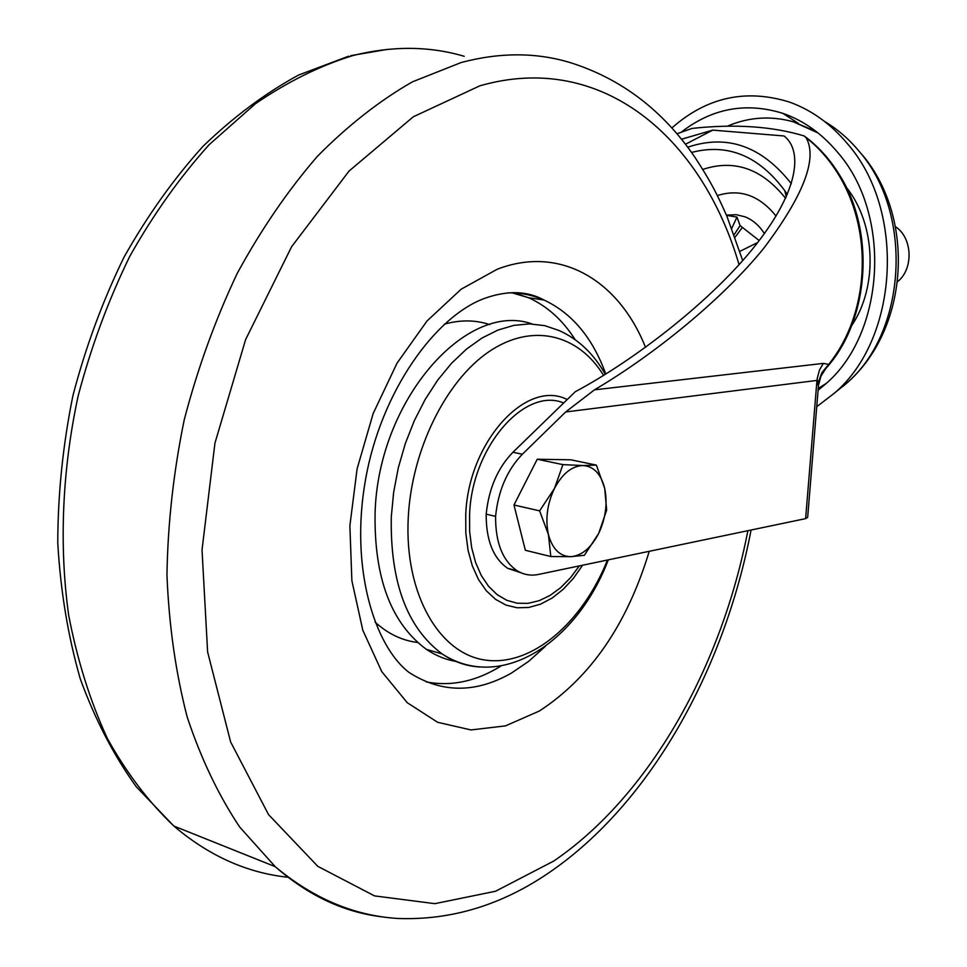 <?xml version="1.0" encoding="UTF-8"?>
<svg xmlns="http://www.w3.org/2000/svg" width="967" height="967" viewBox="0 0 967 967"><rect width="100%" height="100%" fill="white"/><g stroke="black" fill="none" stroke-linecap="round" stroke-linejoin="round"><path stroke-width="1.45" d="M520.705 572.657L507.748 568.354C493.255 558.37 486.063 540.299 486.183 514.154C488.806 488.54 497.727 467.907 512.945 452.254L522.373 454.236L565.671 411.966L594.475 389.834L823.316 363.387L828.671 364.402L825.927 368.391C869.49 320.633 875.884 231.512 838.993 174.12M685.446 144.24L712.776 130.122L681.505 139.236M823.316 363.387L819.46 370.047L817.091 379.064L818.408 386.413L807.663 517.345L805.62 518.626L816.958 380.418L565.671 411.966M522.373 454.236C507.167 469.95 498.235 490.656 495.587 516.366C495.442 542.596 502.598 560.715 517.055 570.711C523.679 574.761 530.835 575.994 538.522 574.434L805.62 518.626M495.587 516.366L486.183 514.154M594.475 389.834C653.668 354.974 722.252 299.54 763.845 248.181C803.565 195.431 817.683 158.636 806.2 137.797L804.193 135.96C772.319 126.302 734.908 123.788 691.973 128.418L676.985 133.784M512.945 452.254L575.244 391.744C635.271 359.736 713.271 299.577 756.835 243.611C800.422 187.671 801.921 149.752 784.019 135.972L712.776 130.122M818.263 382.485L821.914 372.633L828.671 364.402C868.656 314.855 874.506 232.709 837.857 173.492C828.695 158.89 818.13 146.984 806.2 137.797M897.606 281.627C913.791 269.056 912.594 237.556 895.442 226.713M764.389 233.579C759.337 225.613 752.942 220.041 745.206 216.886L736.262 214.686L727.196 215.097M726.531 215.351L736.975 217.079L740.081 225.589L759.216 240.541M735.089 237.193L742.136 227.753M734.183 234.679L740.081 225.589M742.547 260.063L743.248 259.966M731.777 228.285L736.975 217.079M739.876 251.347L757.681 242.536M787.295 194.572L784.805 190.717C758.865 155.796 727.776 143.043 691.538 152.448M791.381 183.766C761.766 146.065 727.208 133.881 687.706 147.214M785.603 198.356C761.984 168.681 734.388 159.035 702.816 169.406M776.054 216.076C759.373 195.298 739.815 188.468 717.381 195.588M836.576 391.369L846.403 383.331C906.478 332.733 913.875 213.405 858.841 150.961C848.712 138.825 837.313 129.01 824.658 121.516M816.74 406.696L834.183 393.327C898.464 339.272 906.405 210.661 847.346 143.612C830.641 123.752 811.325 109.9 789.386 102.055C745.883 88.565 706.708 97.196 671.884 127.946M818.094 390.257L824.549 384.878C884.817 335.029 892.65 215.121 837.736 152.472C821.95 133.603 803.625 120.561 782.787 113.32C745.932 101.97 712.075 108.256 681.203 132.201M816.051 131.391L793.327 121.794C770.917 115.629 749.135 117.019 727.994 125.928M851.685 325.601C878.169 286.546 875.848 223.812 846.21 187.175M818.239 388.468L826.084 383.5M456.98 661.597C446.162 659.905 435.96 655.819 426.362 649.328C391.115 623.292 374.024 577.855 375.087 512.993C378.049 400.108 466.65 300.35 532.14 323.969M539.622 510.866L548.434 534.582L550.815 556.521L570.905 556.678L584.37 555.3L598.706 533.361L606.66 510.105L604.701 488.408L596.373 465.103L582.98 465.538L562.915 464.631L554.502 488.371L539.622 510.866L513.973 504.992L537.229 459.24L562.915 464.631M550.815 556.521L525.347 550.283L513.973 504.992M537.229 459.24L570.844 459.796L596.373 465.103M598.706 533.361C591.163 547.878 581.904 555.65 570.905 556.678C559.99 556.533 552.495 549.159 548.434 534.582C545.158 519.267 547.177 503.867 554.502 488.371C562.443 473.564 571.944 465.961 582.98 465.538C593.786 466.324 601.027 473.951 604.701 488.408C607.687 503.36 605.693 518.348 598.706 533.361M784.225 196.482L785.675 198.199M464.208 56.291C429.324 45.993 392.215 45.751 352.882 55.554C320.089 65.671 287.598 81.736 255.409 103.747L209.15 144.699C179.838 177.215 153.402 214.408 129.808 256.279C108.316 300.314 91.103 346.863 78.158 395.914C62.106 470.325 58.975 545.726 68.669 615.266C77.348 660.256 90.245 701.341 107.373 738.51C126.58 772.935 148.749 802.114 173.855 826.048C209.126 855.976 247.31 873.068 288.396 877.299M739.066 264.68C702.018 137.785 602.018 50.562 479.789 85.845L413.296 116.789L349.027 171.074L291.611 246.73L245.63 339.526L214.94 443.152L202.03 549.945L207.615 651.951L230.642 741.991L268.536 814.589L317.792 866.335L374.495 895.889L434.86 903.662L495.551 891.248L553.765 861.041C649.921 795.454 721.745 666.178 747.866 530.69M383.283 917.006C344.494 912.594 308.473 895.805 275.22 866.662L239.731 827.087C218.554 795.394 201.027 758.672 187.163 716.946C175.728 672.754 168.995 625.468 166.953 575.087C167.775 523.643 173.54 471.872 184.238 419.775C197.679 368.354 215.351 319.533 237.266 273.31C261.247 229.36 287.997 190.318 317.527 156.183C348.12 125.323 379.753 100.544 412.401 81.857L461.174 62.517C500.229 52.17 536.878 52.291 571.134 62.891C621.733 79.064 662.999 110.552 694.959 157.343C711.833 183.077 717.732 195.697 726.846 216.088L742.704 260.582M645.497 347.334C619.11 280.744 560.534 244.856 497.28 269.213L461.15 289.206L427.003 321.008L397.014 363.205L373.177 413.489L357.101 468.85L349.873 525.794L351.879 580.72L362.818 630.266L381.76 671.618L407.264 702.707L437.616 722.289L470.965 729.94L505.475 725.891L539.441 710.975C590.486 677.613 627.087 624.392 649.244 551.299M545.303 646.403L528.731 661.307L511.217 673.213C475.293 693.508 441.17 693.206 408.823 672.283C374.314 645.581 349.752 567.363 365.586 479.342C380.901 391.973 435.15 315.786 485.507 298.041C507.977 290.281 527.498 290.946 544.046 300.048C572.126 313.248 592.686 337.894 605.753 373.987M507.796 292.868C520.56 292.638 532.648 295.032 544.046 300.048L528.514 297.703L513.03 292.614M426.399 681.94C449.74 686.389 473.02 682.013 496.24 668.826L501.027 665.973M575.147 339.671C562.697 320.077 547.153 306.092 528.514 297.703L512.22 292.88M444.324 324.199C460.244 319.702 475.377 319.835 489.737 324.622M417.635 642.487C402.018 640.565 387.827 633.76 375.075 622.083M563.676 402.973C524.888 386.57 471.848 446.827 469.587 514.48L469.648 531.56L471.678 547.721L475.595 562.504L481.276 575.474L488.528 586.268L497.111 594.608L506.756 600.289L517.188 603.215L528.079 603.335L539.139 600.7L550.078 595.442L560.606 587.718L570.445 577.783L579.354 565.9M582.642 565.212L573.443 578.278L563.193 589.326L552.133 598.041L540.577 604.145L528.816 607.445L517.176 607.784L506.007 605.088L495.624 599.395L486.353 590.813L478.508 579.547L472.331 565.888L468.052 550.247L465.828 533.071L465.743 514.891C468.113 441.943 526.652 378.46 567.206 399.552M480.551 667.012C466.916 666.384 454.139 662.044 442.221 653.982C407.095 627.873 390.112 582.207 391.284 516.958L393.642 492.288L398.344 467.665L405.294 443.623L414.311 420.693L425.214 399.371L437.725 380.091L451.577 363.241L466.445 349.135L482.001 338.027L497.932 330.073L513.9 325.359L529.602 323.897L544.735 325.649L559.047 330.509C578.242 339.103 593.653 353.692 605.294 374.265M603.541 375.353C578.375 334.183 532.225 322.313 488.976 351.674C445.787 380.865 411.434 450.308 408.219 518.252C404.387 594.427 439.659 654.333 485.905 660.159C532.213 666.36 582.352 622.712 607.481 560.026M507.748 568.354L517.055 570.711M805.692 137.06C818.517 146.766 829.541 158.987 838.727 173.697M818.517 385.168L820.91 376.211L825.927 368.391M786.316 196.785L784.805 190.717M387.67 49.341L350.888 55.627M348.555 56.219L298.585 75.051C265.454 93.086 233.639 116.802 203.13 146.198C173.83 178.629 147.468 215.617 124.03 257.162C102.72 300.81 85.688 346.923 72.948 395.515C62.94 444.796 57.875 493.895 57.766 542.85C60.51 590.91 68.028 636.286 80.309 678.967C95.104 719.46 113.731 755.372 136.19 786.667L173.855 826.048L275.22 866.662C313.211 898.464 354.067 915.725 397.763 918.469C451.529 920.463 502.381 904.907 550.32 871.799C650.912 802.441 724.319 669.466 751.081 530.025M862.697 155.336C916.825 220.101 908.702 334.111 842.366 386.824M846.403 383.331L834.183 393.327M798.331 123.365L782.787 113.32M793.327 121.794L818.058 132.975M608.267 559.857C577.432 641.375 502.018 692.686 442.221 653.982L426.362 649.328"/></g></svg>
